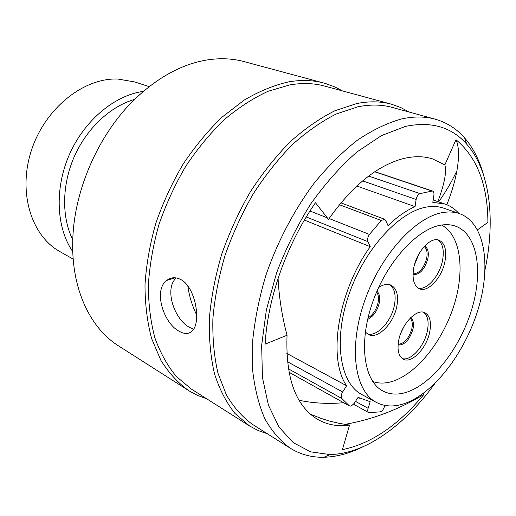 <?xml version="1.0" encoding="UTF-8"?>
<svg xmlns="http://www.w3.org/2000/svg" width="516" height="516" viewBox="0 0 516 516"><rect width="100%" height="100%" fill="white"/><g stroke="black" fill="none" stroke-linecap="round" stroke-linejoin="round"><path stroke-width="0.77" d="M286.819 353.434L346.636 385.775L342.624 391.973C341.076 394.643 340.786 396.798 341.747 398.436L349.564 406.028L351.132 406.111L354.176 403.435L358.085 397.339L370.178 401.712L368.108 408.324C367.502 410.491 367.715 411.929 368.747 412.645L380.402 411.845C382.111 411.11 383.407 409.504 384.297 407.04L384.813 405.402M149.189 86.636L134.676 81.921L117.738 79.032C83.76 77.69 45.163 108.179 31.482 150.195C17.583 192.158 31.353 235.922 59.921 251.608L73.201 259.129M444.837 212.257C450.152 211.631 455.06 212.095 459.55 213.65C484.898 222.744 491.451 265.347 478.255 308.865C465.187 352.434 434.033 393.514 404.222 403.66C393.902 407.098 384.626 406.679 376.396 402.409C354.582 391.231 348.132 347.216 364.864 300.254C381.408 253.272 417.405 215.069 444.837 212.257M376.396 402.409L361.793 394.508C339.773 383.201 332.955 339.547 349.384 293.217C365.612 246.861 401.461 209.328 429.041 206.729C434.388 206.142 439.329 206.639 443.863 208.212L459.55 213.65M406.647 392.225C397.907 395.024 390.051 394.65 383.072 391.102C363.87 381.466 358.214 343.179 372.604 302.344C386.826 261.489 418.018 227.84 442.141 224.97C447.062 224.318 451.584 224.731 455.712 226.214C477.61 234.264 483.344 271.474 471.65 309.677C460.078 347.919 432.589 383.749 406.647 392.225M340.928 202.872L384.594 219.242L385.878 220.584L388.019 225.647C397.049 216.894 406.066 210.56 415.064 206.639L356.827 186.018M346.636 385.775C327.492 358.865 337.793 291.482 370.256 246.706L304.414 220.08M72.782 251.673C56.309 227.904 54.335 188.701 69.421 154.484C84.495 120.254 114.746 95.247 143.403 91.364M384.594 219.242L381.272 220.5L369.462 234.425C367.721 237.005 367.231 239.437 367.998 241.707L370.256 246.706M374.893 171.673L432.447 190.991C433.692 191.552 434.175 192.99 433.892 195.3L432.801 202.33L445.063 204.072C450.378 205.929 454.983 209.045 458.879 213.424M432.447 190.991L419.992 193.603C418.031 194.532 416.741 196.493 416.135 199.486L415.064 206.639M72.788 239.779C61.565 217.371 61.81 185.018 74.285 156.625C86.817 128.252 110.527 106.238 134.631 99.394M485.066 269.623C495.553 219.681 490.219 170.835 466.748 144.216C451.642 126.975 431.163 121.054 405.305 126.439L381.563 135.573L357.066 151.891C340.715 166.191 325.28 183.522 310.767 203.897C297.177 225.64 285.741 248.764 276.466 273.274L266.353 309.961L261.657 345.32L262.444 377.538L268.41 405.137L278.975 427.067L293.352 442.702L310.664 451.842L330.014 454.583C343.669 454.209 357.594 450.133 371.791 442.36C394.946 429.312 415.986 409.678 434.923 383.459M363.754 446.366C350.248 453.248 336.987 456.873 323.971 457.253C311.741 457.537 300.493 454.512 290.231 448.185C280.33 441.006 271.861 431.183 264.811 418.702C258.761 404.77 254.71 388.619 252.659 370.262L252.711 340.476C254.865 319.256 259.277 297.48 265.946 275.144C277.453 241.759 294.185 209.928 314.257 183.051C328.118 166.165 342.501 151.872 357.42 140.178C372.352 130.161 386.903 123.118 401.08 119.067C413.471 116.281 424.829 116.319 435.169 119.177C446.766 122.479 456.589 128.736 464.639 137.953C473.14 147.815 479.409 160.044 483.453 174.653M342.424 90.9L334.865 86.94L325.422 83.469L243.978 61.578C232.987 58.611 221.267 57.986 208.806 59.701C183.586 63.358 159.154 76.31 135.502 98.55C98.833 133.399 73.717 190.41 72.75 240.991C71.298 289.025 90.294 328.305 118.686 345.984L189.811 391.309L197.441 395.353L206.768 398.836M435.169 119.177L392.199 107.405C381.666 104.496 370.178 104.309 357.73 106.838L336.232 113.991C321.468 121.447 306.833 131.67 292.32 144.654C278.15 159.109 265.031 175.659 252.975 194.306C241.778 213.863 232.439 234.322 224.944 255.697C218.674 277.189 214.656 298.196 212.889 318.727C212.431 338.593 214.14 356.795 218.016 373.332L226.447 395.024C233.748 407.356 242.449 417.154 252.543 424.423L290.231 448.185M409.091 112.03L400.577 107.444L391.36 104.174C380.756 101.271 369.204 101.072 356.691 103.574L334.852 110.766C319.849 118.287 304.969 128.619 290.218 141.765C275.802 156.406 262.457 173.183 250.183 192.094C238.792 211.941 229.278 232.716 221.641 254.42C215.262 276.254 211.16 297.603 209.354 318.469C208.883 338.657 210.612 357.162 214.54 373.977C219.623 389.554 226.434 402.725 234.98 413.484L249.589 425.984L258.226 430.576L267.353 433.762M179.304 331.324C184.799 334.426 189.211 334.181 192.552 330.588C201.472 321.629 195.293 286.257 180.4 279.35C175.363 276.905 170.809 277.273 166.733 280.446C153.091 290.115 163.533 323.448 179.304 331.324M391.36 104.174L324.816 86.12C314.005 83.166 302.337 82.76 289.818 84.901L268.075 91.293C253.233 98.117 238.624 107.592 224.241 119.718C210.251 133.251 197.396 148.814 185.683 166.41C174.872 184.896 165.952 204.317 158.928 224.66C153.149 245.165 149.627 265.295 148.363 285.051C148.408 304.221 150.601 321.894 154.948 338.057C160.418 353.092 167.565 365.921 176.395 376.538L191.359 389.07L249.589 425.984M324.022 83.082C313.148 80.141 301.421 79.722 288.844 81.838C274.202 85.121 259.348 91.184 244.281 100.04L222.228 116.99C208 130.696 194.925 146.467 183.012 164.307C172.009 183.064 162.933 202.769 155.774 223.428C149.885 244.249 146.292 264.689 144.996 284.761C145.028 304.247 147.247 322.197 151.652 338.631L160.889 360.355C168.732 372.829 177.962 382.891 188.579 390.535M176.324 277.93C163.72 288.741 174.608 319.991 189.778 327.492L193.616 329.15M477.513 229.814L487.904 222.338C487.704 184.857 477.068 157.316 455.989 139.72L444.85 164.901L432.344 158.805C423.185 155.967 413.019 156.025 401.848 158.98C376.299 166.262 351.848 186.386 328.492 219.365L315.463 202.736C286.722 244.081 267.617 298.138 265.127 344.146L287.044 335.265C285.477 377.951 295.649 405.976 317.566 419.353C327.202 424.849 337.857 426.745 349.545 425.055L339.328 423.391L329.273 420.985L321.371 418.521L310.439 414.2M444.85 164.901C446.779 171.396 444.618 183.167 438.368 200.221M343.598 402.699C328.428 404.099 313.586 403.293 299.074 400.287M196.731 315.07C192.165 305.749 189.204 296.061 187.837 286.006M287.044 335.265C282.078 316.547 279.085 297.609 278.066 278.447M349.545 425.055L342.392 449.649C371.146 443.702 398.3 425.313 423.849 394.476L423.423 393.321M423.849 394.476C398.533 409.652 372.184 419.618 344.804 424.378M455.989 139.72C459.04 146.396 459.337 156.793 456.886 170.899C455.041 181.103 451.687 192.384 446.817 204.736M423.591 312.257C427.848 315.663 429.093 321.939 427.325 331.091C424.358 346.333 410.8 361.419 402.274 358.555M429.68 332.169C426.558 348.306 411.684 363.896 403.396 359.239C398.552 356.388 396.998 350.042 398.733 340.205C401.751 323.867 416.735 308.316 424.829 312.677C429.963 315.579 431.576 322.074 429.68 332.169M389.625 284.664C394.611 288.38 396.211 295.236 394.418 305.233C391.444 321.494 376.777 337.225 367.276 333.858M378.589 287.56C383.195 284.451 387.297 283.632 390.889 285.09C396.765 288.321 398.745 295.397 396.836 306.31C393.727 323.461 377.744 339.651 368.43 334.536L365.334 332.04M437.839 239.882C442.87 243.5 444.399 250.531 442.431 260.961C439.438 276.137 426.777 290.521 418.179 288.115M444.863 261.915C441.715 277.989 427.822 292.836 419.347 288.734C413.748 285.741 411.903 278.672 413.813 267.527C416.844 251.292 430.828 236.444 439.116 240.237C445.044 243.275 446.959 250.499 444.863 261.915M372.726 381.524C378.686 383.607 385.188 383.582 392.225 381.447C416.58 373.913 442.341 341.586 453.725 306.188C465.193 270.823 460.982 235.38 441.664 225.04M349.564 406.028L288.966 372.23L349.39 405.918M416.135 199.486L362.625 180.884M368.663 176.079L419.992 193.603M431.686 190.914L374.719 171.783M355.492 401.377L368.108 408.324M341.747 398.436L288.367 368.817M287.431 361.71L342.624 391.973M381.272 220.5L339.412 204.717M309.974 211.005L327.286 217.823M329.066 218.526L369.462 234.425M367.998 241.707L306.265 216.972M410.62 317.759C413.252 319.707 414.051 323.422 413.032 328.911C409.691 339.805 404.699 345.178 398.062 345.023M398.113 344.346C404.363 343.714 408.949 338.457 411.865 328.576C412.787 323.784 412.207 320.339 410.136 318.243M376.938 291.256C379.466 293.617 380.247 297.506 379.279 302.924C377.26 311.058 373.378 316.56 367.644 319.423M367.979 317.998C373.003 314.831 376.37 309.697 378.067 302.582C378.905 298.029 378.409 294.533 376.583 292.088M403.589 327.215L400.687 333.51M418.902 253.969L414.406 265.018M424.591 246.106C427.919 248.022 429.002 252.234 427.841 258.729C424.533 269.707 419.592 274.983 413.006 274.57M413.019 273.944C419.211 273.564 423.752 268.391 426.648 258.419C427.706 252.672 426.88 248.725 424.165 246.571M359.549 398.184L358.065 397.378M445.063 204.072L433.169 199.989M353.589 404.247L368.747 412.645M330.014 454.583L323.971 457.253M175.098 277.769L166.733 280.446M466.748 144.216L464.639 137.953M438.684 201.885C444.108 194.106 448.604 186.882 452.164 180.207L456.886 170.899M417.805 256.052L415.07 262.76"/></g></svg>
